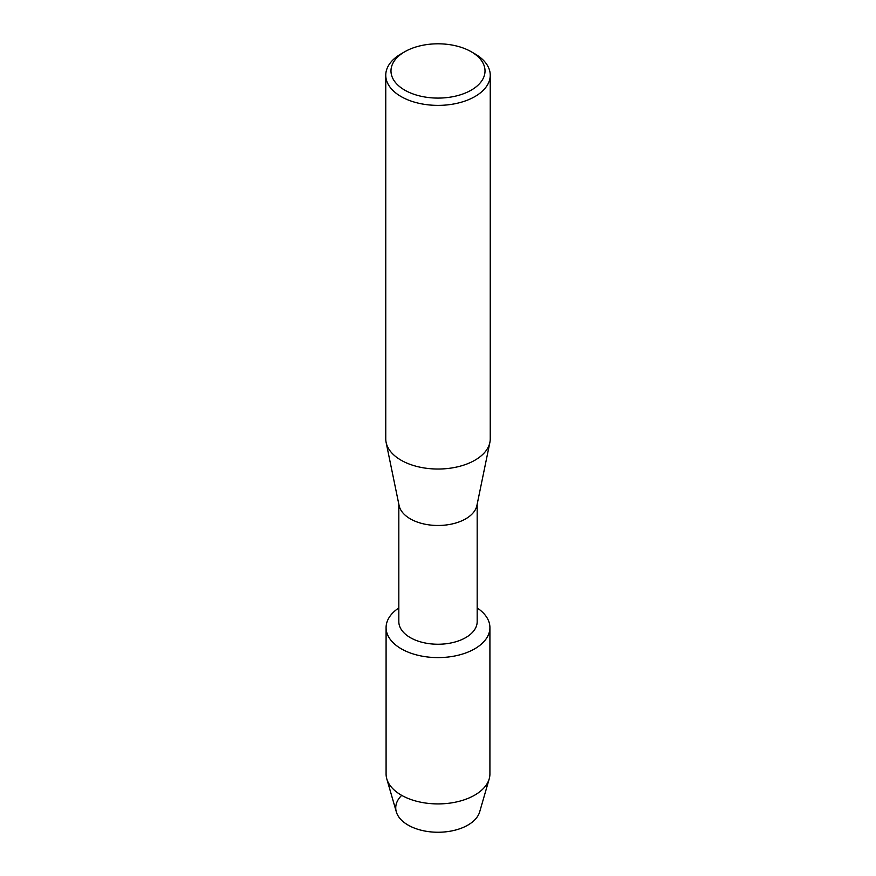 <?xml version="1.0" encoding="UTF-8"?>
<svg xmlns="http://www.w3.org/2000/svg" width="876" height="876" viewBox="0 0 876 876"><rect width="100%" height="100%" fill="white"/><g stroke="black" fill="none" stroke-linecap="round" stroke-linejoin="round"><path stroke-width="1.31" d="M489.914 627.621A51.914 29.97 180 0 1 474.715 648.82A51.914 29.97 180 0 0 477.179 607.966A51.914 29.97 180 0 1 489.914 627.621L489.914 773.935A51.914 29.97 180 0 1 489.213 778.873L479.676 811.866A42.256 24.397 180 0 1 467.872 825.104A42.256 24.397 180 0 1 412.048 827.108A42.256 24.397 180 0 1 401.701 795.364M477.179 504.193L477.179 621.621A39.179 22.623 180 0 1 465.704 637.618A39.179 22.623 180 0 1 423.009 642.524A39.179 22.623 180 0 1 398.821 621.621L398.821 504.193M474.715 648.82A51.914 29.97 180 0 1 402.588 649.543A51.914 29.97 180 0 1 398.821 607.966A51.914 29.97 180 0 0 386.086 627.621A51.914 29.97 180 0 0 418.137 655.314A51.914 29.97 180 0 0 474.715 648.82M471.244 51.75L474.945 53.885A52.242 30.167 180 0 1 490.242 75.216L490.242 438.865A52.242 30.167 180 0 1 489.881 442.424L476.905 505.518A39.179 22.623 180 0 1 465.704 518.844A39.179 22.623 180 0 1 425.167 524.231A39.179 22.623 180 0 1 399.095 505.518L386.119 442.424A52.242 30.167 180 0 1 385.758 438.865L385.758 75.216A52.242 30.167 180 0 1 401.055 53.885L404.756 51.75A47.019 27.145 180 0 1 471.244 51.75A47.019 27.145 180 0 1 471.244 90.14A47.019 27.145 180 0 1 404.756 90.14A47.019 27.145 180 0 1 404.756 51.75L401.055 53.885M489.881 442.424A52.242 30.167 180 0 1 474.945 460.196A52.242 30.167 180 0 1 420.896 467.368A52.242 30.167 180 0 1 386.119 442.424M490.242 75.216A52.242 30.167 180 0 1 474.945 96.546A52.242 30.167 180 0 1 418.005 103.083A52.242 30.167 180 0 1 385.758 75.216M489.213 778.873A51.914 29.97 180 0 1 474.715 795.134A51.914 29.97 180 0 1 422.155 802.482A51.914 29.97 180 0 1 386.787 778.873A51.914 29.97 180 0 1 386.086 773.935L386.086 627.621M467.872 825.104A42.256 24.397 180 0 1 425.112 831.083A42.256 24.397 180 0 1 396.324 811.866L386.787 778.873"/></g></svg>
